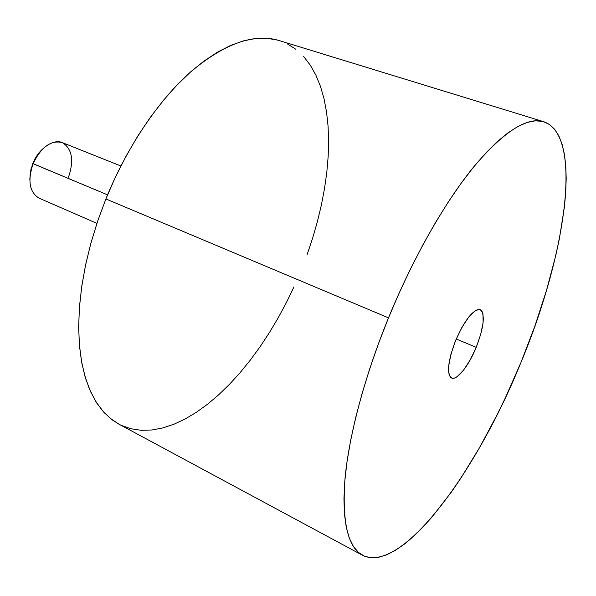 <?xml version="1.0" encoding="UTF-8"?>
<svg xmlns="http://www.w3.org/2000/svg" width="596" height="596" viewBox="0 0 596 596"><rect width="100%" height="100%" fill="white"/><g stroke="black" fill="none" stroke-linecap="round" stroke-linejoin="round"><path stroke-width="0.89" d="M476.219 347.334L456.238 338.99L476.219 347.334L480.726 334.296L483.11 322.6L482.976 313.943L481.94 311.201L480.294 309.689L478.081 309.488L475.377 310.628L468.948 316.759L461.989 327.234L455.642 340.42C465.051 319.434 473.231 309.182 480.182 309.644C485.353 314.234 484.034 326.794 476.219 347.334C468.799 365.728 456.983 380.747 451.612 378.028C446.508 373.699 447.857 361.161 455.642 340.42L450.948 354.143L448.661 366.175L448.542 370.935L449.116 374.608L450.338 377.059L452.155 378.207L454.495 378.043L457.251 376.583L463.591 370.116L470.229 359.857L476.219 347.334M120.876 166.001L62.252 142.571C50.906 139.918 41.191 146.966 33.1 163.721L107.556 194.855L32.78 163.528L30.396 171.752L29.837 179.761M29.815 179.053L31.059 168.743L33.1 163.721C27.476 180.767 29.457 192.232 39.038 198.133L96.91 223.366M543.731 121.711L279.062 40.528C254.328 33.041 225.132 43.262 191.458 71.185C159.05 99.606 127.075 146.579 105.879 198.945L388.503 317.854C413.192 257.599 445.257 201.582 474.192 166.291C503.955 131.463 527.147 116.607 543.775 121.726C584.289 135.873 565.053 257.167 520.986 362.368C477.247 470.594 402.181 574.581 362.614 555.338C347.796 547.396 341.925 521.805 345.017 478.566C348.973 435.497 364.633 376.3 388.503 317.854L105.879 198.945L97.774 220.788L91.009 242.758L85.675 264.542L81.831 285.834L79.499 306.351L78.672 325.841L79.328 344.071L81.414 360.833L84.856 375.972L89.556 389.359L95.42 400.907L102.333 410.555L110.171 418.28L118.813 424.084L362.554 555.301M118.902 424.128L112.383 420.001L104.166 412.618L96.88 403.231L90.659 391.855L85.623 378.557L81.883 363.411L79.536 346.544L78.672 328.143L79.343 308.385L81.585 287.533L85.399 265.853L90.763 243.645L97.625 221.235L105.879 198.945L115.43 177.109L126.121 156.048L137.78 136.074L150.244 117.464L163.304 100.463L176.774 85.28L190.452 72.079L204.137 60.971L217.667 52.046L230.861 45.333L243.57 40.833L255.662 38.509L267.03 38.293L277.58 40.096M287.227 43.806L295.921 49.312M303.617 56.471L310.285 65.143L315.917 75.193L320.506 86.465L324.053 98.832L326.571 112.152L328.083 126.292L328.605 141.125L328.165 156.517L326.794 172.363L324.529 188.545L321.393 204.957L317.422 221.489L312.662 238.05L307.134 254.537M293.947 286.907L286.371 302.604L278.183 317.847L269.437 332.553L260.169 346.619L250.439 359.947L240.285 372.448L229.78 384.01L218.97 394.53L207.93 403.917L196.725 412.052L185.445 418.824L174.166 424.143L162.991 427.898L152.01 429.984L141.341 430.319L131.098 428.807L121.405 425.388M520.986 362.368L505.401 397.741L497.042 414.943L479.4 447.894L460.842 478.208L451.343 492.117L432.189 516.836L422.661 527.415L413.266 536.631L404.073 544.364L395.17 550.473L386.655 554.831L378.616 557.312L371.152 557.796L364.372 556.18L358.382 552.358L353.294 546.256L349.211 537.838L346.231 527.073L344.451 513.998L343.952 498.658L344.793 481.173L347.021 461.691L350.649 440.437L355.67 417.654L362.048 393.643L369.721 368.76L378.579 343.37L388.503 317.854L399.335 292.629L410.92 268.073L423.048 244.576L435.549 222.472L448.214 202.074L460.857 183.65L473.284 167.394L485.345 153.477L496.87 141.997L507.747 133.005L517.85 126.501L527.095 122.463L535.417 120.809L542.77 121.442L549.125 124.244L554.459 129.071L558.772 135.784L562.088 144.217L564.405 154.222L565.768 165.636L566.2 178.308L565.738 192.091L564.427 206.834L559.398 238.676L555.77 255.52L546.487 290.468L534.783 326.355L520.986 362.368M32.78 163.528L38.077 154.036L42.718 148.933C38.524 152.732 35.209 157.597 32.78 163.528M33.1 163.721C39.202 148.337 53.186 138.548 62.453 142.653C72.123 148.829 74.142 160.331 68.525 177.154"/></g></svg>
